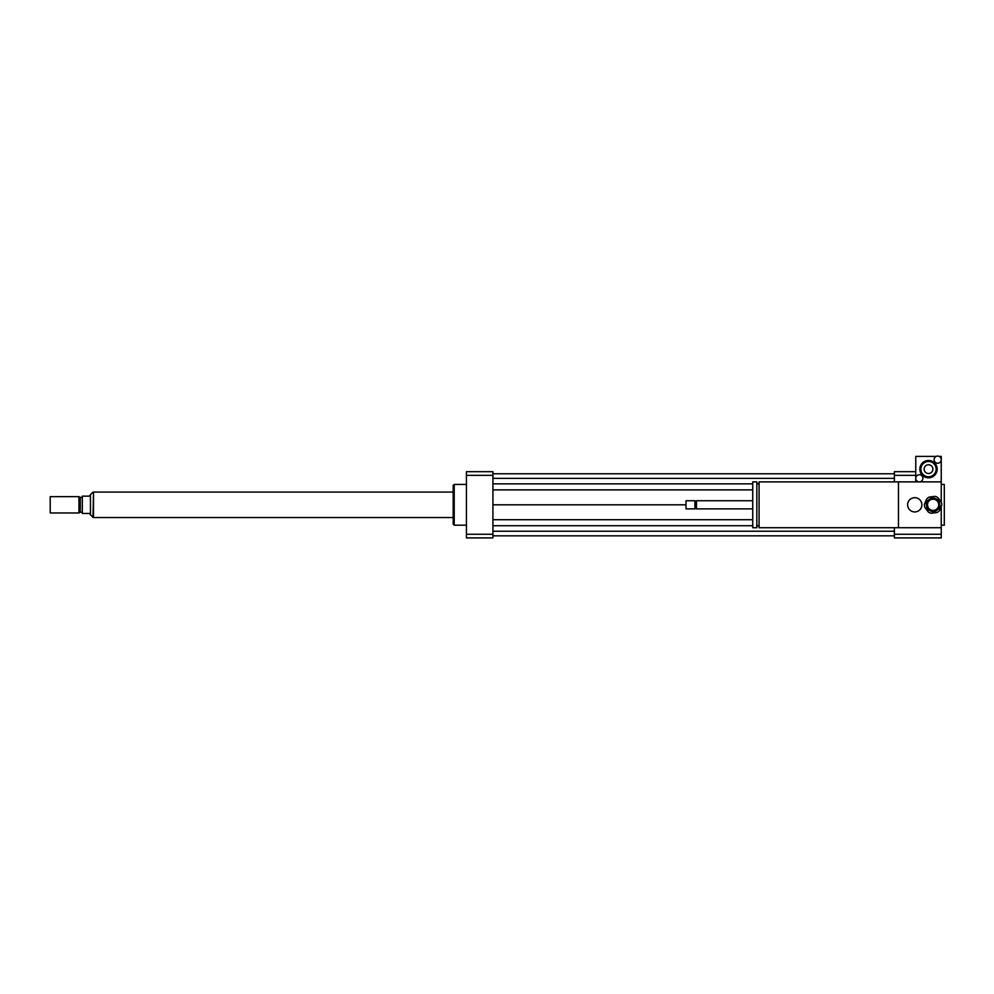 <?xml version="1.0" encoding="UTF-8"?>
<svg xmlns="http://www.w3.org/2000/svg" width="994" height="994" viewBox="0 0 994 994"><rect width="100%" height="100%" fill="white"/><g stroke="black" fill="none" stroke-linecap="round" stroke-linejoin="round"><path stroke-width="1.49" d="M907.621 504.803A7.132 7.132 0 0 1 918.319 498.628A7.132 7.132 0 0 1 918.319 510.978A7.132 7.132 0 0 1 907.621 504.803M941.243 506.443L941.243 527.727L759.068 527.727L759.068 481.879L941.243 481.879L941.243 502.057M898.452 527.727L898.452 481.879M759.068 525.689L756.819 525.689M756.819 527.727L756.819 481.879L752.744 481.879L752.744 527.727L756.819 527.727M752.744 508.878L696.446 508.878L696.446 500.727L752.744 500.727M696.446 508.878L695.688 508.108L695.688 501.485L696.446 500.727M694.918 508.878L694.918 500.727L686.009 500.727L686.009 508.878L694.918 508.878L695.688 508.108M686.009 508.878L686.009 500.727M941.243 525.18L944.3 525.18L944.3 484.426L941.243 484.426M894.376 534.263L941.243 534.263L941.243 537.916L894.376 537.916L894.376 527.727M894.376 481.879L894.376 471.678L915.772 471.678M894.376 475.343L915.772 475.343M941.243 534.263L941.243 527.727M466.434 525.18L454.208 525.18L454.208 484.426L466.434 484.426M454.208 525.18L453.189 524.161L453.189 485.445L454.208 484.426M492.925 471.678L492.925 537.916L466.434 537.916L466.434 471.678L492.925 471.678M492.925 475.343L466.434 475.343M492.925 534.263L466.434 534.263M492.925 483.854L752.744 483.854M756.819 483.854L759.068 483.854M492.925 489.88L752.744 489.88M492.925 478.362L894.376 478.362M492.925 473.778L894.376 473.778M492.925 504.803L685.5 504.803M492.925 535.828L894.376 535.828M492.925 531.243L894.376 531.243M492.925 525.739L752.744 525.739M756.819 525.739L759.068 525.739M492.925 519.725L752.744 519.725M90.454 514.991L90.454 494.614L89.435 496.143L82.303 496.143L82.303 513.463L89.435 513.463L93.001 517.427L93.511 492.167M50.209 496.652L50.209 512.954L78.948 512.954L78.948 496.652L50.209 496.652L50.209 512.954M78.948 496.652L80.265 497.41L80.265 512.183L78.948 512.954M80.265 497.41L82.303 497.41M453.189 492.067L93.511 492.067L93.511 517.539L453.189 517.539M931.204 497.919L926.98 501.125A7.132 7.132 0 0 0 926.197 503.001L926.855 508.257A7.132 7.132 0 0 0 928.085 509.872L932.956 511.935A7.132 7.132 0 0 0 934.981 511.674L939.206 508.481A7.132 7.132 0 0 0 939.989 506.605L939.33 501.349A7.132 7.132 0 0 0 938.1 499.721L933.217 497.671A7.132 7.132 0 0 0 931.204 497.919M931.204 513.252L937.019 512.519A8.66 8.66 0 0 0 939.467 510.655L941.74 505.263A8.66 8.66 0 0 0 941.355 502.206L937.814 497.547A8.66 8.66 0 0 0 934.981 496.341L929.166 497.075A8.66 8.66 0 0 0 926.719 498.938L924.445 504.331A8.66 8.66 0 0 0 924.83 507.387L928.359 512.059A8.66 8.66 0 0 0 931.204 513.252M932.397 499.236A5.604 5.604 0 0 1 938.261 506.977A5.604 5.604 0 0 1 928.632 508.182A5.604 5.604 0 0 1 932.397 499.236M934.111 459.65A3.566 3.566 0 0 1 937.677 456.084A3.566 3.566 0 0 1 941.243 459.65A3.566 3.566 0 0 1 937.677 463.216A3.566 3.566 0 0 1 934.111 459.65M939.144 456.395L941.243 456.395L941.243 481.879L915.772 481.879L915.772 478.313A3.566 3.566 0 0 1 921.115 475.219A3.566 3.566 0 0 1 921.115 481.394A3.566 3.566 0 0 1 915.772 478.313L915.772 456.395L936.211 456.395M924.147 469.131A4.361 4.361 0 0 1 930.695 465.354A4.361 4.361 0 0 1 930.695 472.92A4.361 4.361 0 0 1 924.147 469.131M936.149 469.131A7.641 7.641 0 0 1 924.681 475.753A7.641 7.641 0 0 1 924.681 462.521A7.641 7.641 0 0 1 936.149 469.131M937.168 469.131A8.66 8.66 0 0 1 924.171 476.635A8.66 8.66 0 0 1 924.171 461.638A8.66 8.66 0 0 1 937.168 469.131M759.068 483.916L756.819 483.916M695.688 501.485L694.918 500.727M90.454 494.614L93.001 492.167M80.265 512.183L82.303 512.183"/></g></svg>
